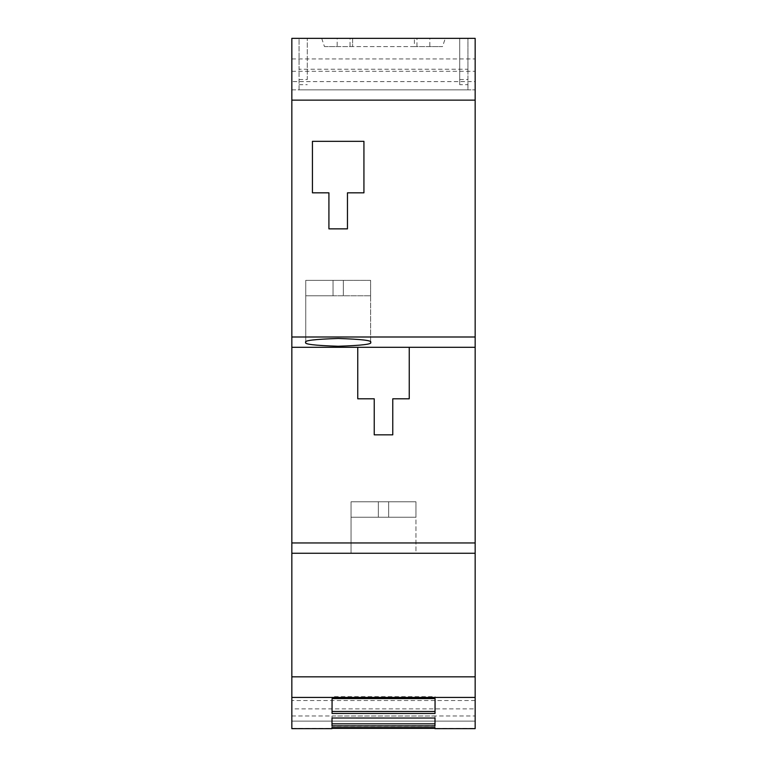 <?xml version="1.0" encoding="UTF-8"?>
<svg xmlns="http://www.w3.org/2000/svg" width="767" height="767" viewBox="0 0 767 767"><rect width="100%" height="100%" fill="white"/><g stroke="black" fill="none" stroke-linecap="round" stroke-linejoin="round"><path stroke-width="0.58" stroke-dasharray="3.83 2.88" d="M434.918 726.272L331.929 726.272L331.929 728.334L291.843 728.334L291.843 708.871L475.156 708.871L475.156 728.334L434.918 728.334L434.918 726.272L331.929 726.272M333.041 295.803L305.745 295.803L305.745 342.36C303.905 340.529 314.719 339.235 338.189 338.477C361.66 339.235 372.474 340.529 370.624 342.36C372.474 344.201 361.66 345.495 338.189 346.253C314.719 345.495 303.905 344.201 305.745 342.36L305.745 295.803L338.189 295.803L305.745 295.803L305.745 280.358L305.745 295.803L370.624 295.803L333.041 295.803L333.041 280.358L333.041 295.803L333.041 280.358L333.041 295.803L333.041 280.358L333.041 295.803L333.041 280.358L343.338 280.358L343.338 295.803L343.338 280.358L343.338 295.803L343.338 280.358L343.338 295.803L370.624 295.803L370.624 342.36L370.624 295.803L343.338 295.803L343.338 280.358L305.745 280.358L305.745 295.803L305.745 280.358L343.338 280.358L343.338 295.803L343.338 280.358L333.041 280.358L333.041 295.803M351.468 517.217L415.944 517.217L415.944 553.266L351.056 553.266L415.944 553.266L351.056 553.266L415.944 553.266L415.944 517.217L351.056 517.217L351.056 553.266L351.056 501.771L351.056 517.217L378.352 517.217L351.468 517.217M459.711 79.547L467.947 79.547L467.947 38.35L445.291 38.35L442.54 46.586L429.846 46.586L429.846 38.35L299.053 38.35L299.053 69.241L467.947 69.241L467.947 38.35L459.711 38.35L459.711 84.696L467.947 84.696L467.947 79.547M321.709 38.35L324.46 46.586L352.609 46.586L352.609 38.35L414.391 38.35L352.609 38.35L352.609 46.586L414.391 46.586L414.391 38.35L414.391 46.586L442.54 46.586M475.156 700.53L291.843 700.53L291.843 721.124L475.156 721.124L475.156 337.001L291.843 337.001L291.843 89.844L475.156 89.844L467.947 89.844L467.947 69.241M459.711 84.696L459.711 38.35L299.053 38.35L299.053 89.844L291.843 89.844L291.843 81.599L475.156 81.599L475.156 337.001M467.947 84.696L467.947 89.844L299.053 89.844L299.053 69.241M312.437 141.329L312.437 192.824L328.918 192.824L328.918 228.863L347.461 228.863L347.461 192.824L363.932 192.824L363.932 141.329L312.437 141.329L312.437 192.824L328.918 192.824L328.918 228.863L347.461 228.863L347.461 192.824L363.932 192.824L363.932 141.329L312.437 141.329L312.437 192.824L328.918 192.824L328.918 228.863L347.461 228.863L347.461 192.824L363.932 192.824L363.932 141.329L312.437 141.329M475.156 347.298L357.758 347.298L357.758 398.792L374.229 398.792L374.229 434.831L392.771 434.831L392.771 398.792L409.242 398.792L409.242 347.298L291.843 347.298L291.843 337.001M475.156 542.959L291.843 542.959L291.843 347.298M415.532 517.217L378.352 517.217L415.532 517.217M445.291 38.35L429.846 38.35M291.843 708.871L291.843 721.124L475.156 721.124L475.156 708.871M291.843 700.53L291.843 553.266L475.156 553.266M291.843 58.944L475.156 58.944L475.156 38.35L291.843 38.35L291.843 81.599M475.156 697.433L291.843 697.433M475.156 58.944L475.156 81.599M291.843 542.959L291.843 553.266M299.053 79.547L307.289 79.547L307.289 38.35L307.289 79.547M299.053 84.696L307.289 84.696M291.843 71.302L475.156 71.302M415.944 501.771L388.648 501.771L388.648 517.217L388.648 501.771L378.352 501.771L378.352 517.217L383.5 517.217L378.352 517.217L378.352 501.771L351.056 501.771L351.056 517.217L351.056 501.771L388.648 501.771L388.648 517.217L388.648 501.771L388.648 517.217L388.648 501.771L388.648 517.217L388.648 501.771L378.352 501.771L378.352 517.217L378.352 501.771L378.352 517.217L378.352 501.771L378.352 517.217L378.352 501.771L415.944 501.771L415.944 517.217L415.944 501.771L388.648 501.771L415.944 501.771L415.944 517.217L415.944 501.771M378.352 501.771L351.056 501.771L378.352 501.771M357.758 347.298L357.758 398.792L374.229 398.792L374.229 434.831L392.771 434.831L392.771 398.792L409.242 398.792L409.242 347.298L357.758 347.298L357.758 398.792L374.229 398.792L374.229 434.831L392.771 434.831L392.771 398.792L409.242 398.792L409.242 347.298M370.624 295.803L370.624 280.358L343.338 280.358L370.624 280.358L370.624 295.803L370.624 280.358L343.338 280.358L370.624 280.358L370.624 295.803M333.041 280.358L305.745 280.358L333.041 280.358M434.927 726.589L434.956 725.563L331.977 725.553L331.977 727.615M434.956 725.563L434.956 727.615M331.977 725.553L331.948 726.589M332.006 723.847L331.986 725.889M331.986 723.847L332.025 716.004L435.014 716.014L435.014 718.037M435.014 716.014L435.004 718.037M332.025 716.004L332.025 718.017M332.082 698.555L332.044 713.454M435.071 696.647L435.071 698.584L435.071 696.647L332.082 696.618M324.46 46.586L337.154 46.586L337.154 38.35M337.154 46.586L350.03 46.586L350.03 38.35M350.03 46.586L416.97 46.586L416.97 38.35M429.846 46.586L416.97 46.586M291.843 715.975L475.156 715.975"/><path stroke-width="1.15" d="M370.624 342.36C372.474 344.201 361.66 345.495 338.189 346.253C314.719 345.495 303.905 344.201 305.745 342.36C303.905 340.529 314.719 339.235 338.189 338.477C361.66 339.235 372.474 340.529 370.624 342.36M475.156 697.433L475.156 728.65L434.927 728.65L434.956 727.615L331.977 727.615L331.948 728.65L291.843 728.65L291.843 676.839L475.156 676.839L475.156 697.433L291.843 697.433M434.918 727.615L434.927 728.65M475.156 100.141L291.843 100.141L291.843 38.35L475.156 38.35L475.156 337.001L291.843 337.001L291.843 542.959L475.156 542.959L475.156 553.266L291.843 553.266L291.843 676.839M312.437 192.824L328.918 192.824L328.918 228.863L347.461 228.863L347.461 192.824L363.932 192.824L363.932 141.329L312.437 141.329L312.437 192.824M291.843 100.141L291.843 337.001M475.156 337.001L475.156 347.298L291.843 347.298M357.758 347.298L357.758 398.792L374.229 398.792L374.229 434.831L392.771 434.831L392.771 398.792L409.242 398.792L409.242 347.298M475.156 347.298L475.156 542.959M475.156 553.266L475.156 676.839M435.071 698.584L435.023 713.473L332.044 713.454L332.082 698.555L435.071 698.584L435.023 713.473M435.014 718.037L434.975 725.898L331.986 725.889L332.025 718.017L435.014 718.037M434.918 728.334L331.958 728.334M291.843 553.266L291.843 542.959M435.004 718.037L434.975 725.898M434.975 723.847L331.986 723.847M435.023 711.469L332.044 711.45"/></g></svg>
